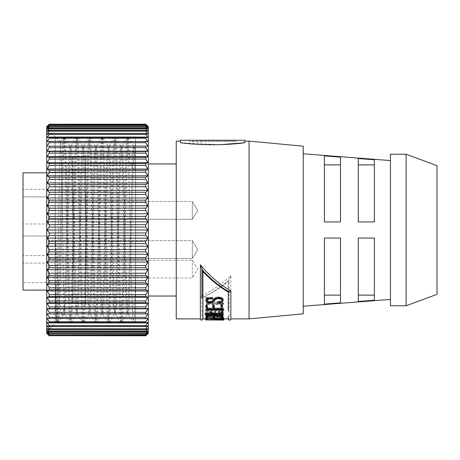 <?xml version="1.0" encoding="UTF-8"?>
<svg xmlns="http://www.w3.org/2000/svg" width="460" height="460" viewBox="0 0 460 460"><rect width="100%" height="100%" fill="white"/><g stroke="black" fill="none" stroke-linecap="round" stroke-linejoin="round"><path stroke-width="0.34" stroke-dasharray="2.3 1.72" d="M55.183 232.202L58.736 293.089L60.559 310.834L62.433 315.87L64.498 305.814L64.498 313.501C63.842 311.426 63.21 272.573 62.577 230L61.559 168.412L60.553 142.255L55.183 136.885L55.171 323.127L55.171 136.873L135.602 136.873L135.602 323.127L135.602 136.873L135.602 275.017L134.245 316.026L133.452 323.115L132.618 315.336L131.865 295.843L128.691 164.157L127.897 143.974L127.104 136.885L126.27 144.664L125.517 164.157L122.337 295.843L121.543 316.026L120.75 323.115L119.916 315.336L119.163 295.843L115.989 164.157L115.195 143.974L114.402 136.885L113.568 144.664L112.815 164.157L109.641 295.843L108.847 316.026L108.054 323.115L107.22 315.336L106.467 295.843L103.293 164.157L102.499 143.974L101.706 136.885L100.872 144.664L100.113 164.157L96.939 295.843L96.146 316.026L95.352 323.115L94.518 315.336L93.765 295.843L90.591 164.157L89.798 143.974L89.004 136.885L88.17 144.664L87.417 164.157L84.243 295.843L83.45 316.026L82.656 323.115L81.823 315.336L81.069 295.843L77.889 164.157L77.096 143.974L76.302 136.885L75.469 144.664L74.715 164.157L71.541 295.843L70.748 316.026L69.954 323.115L69.121 315.336L68.367 295.843L65.193 164.157L64.4 143.974L63.606 136.885L62.773 144.664L62.019 164.157L58.046 316.026L57.253 323.115L56.425 315.336L55.183 278.099L55.183 323.115L55.183 230L56.724 295.843L57.517 316.026L58.386 323.052L59.144 315.336L59.904 295.843L63.077 164.157L63.871 143.974L64.664 136.885L65.498 144.664L66.251 164.157L69.425 295.843L70.219 316.026L71.012 323.115L71.846 315.336L72.599 295.843L75.773 164.157L76.567 143.974L77.36 136.885L78.194 144.664L78.948 164.157L82.127 295.843L82.921 316.026L83.714 323.115L84.548 315.336L85.301 295.843L88.475 164.157L89.269 143.974L90.062 136.885L90.896 144.664L91.649 164.157L94.823 295.843L95.617 316.026L96.41 323.115L97.244 315.336L97.997 295.843L101.171 164.157L101.97 143.974L102.764 136.885L103.592 144.664L104.351 164.157L108.318 316.026L109.112 323.115L109.946 315.336L113.873 164.157L114.666 143.974L115.46 136.885L116.294 144.664L117.047 164.157L120.221 295.843L121.014 316.026L121.883 323.052L122.642 315.336L123.401 295.843L127.368 143.974L128.231 136.948L128.995 144.664L129.749 164.157L135.602 164.157L135.602 136.879L128.162 136.885M60.553 142.255L59.512 168.745L57.005 314.433L56.459 321.776L55.815 309.615L55.183 278.099M85.652 304.928L85.652 155.072L85.652 304.928L135.602 304.928L135.602 155.072L135.602 304.928M85.652 155.072L135.602 155.072M56.505 321.793L55.183 323.115L135.602 323.127M46.707 230L46.707 331.597L46.707 230M72.95 303.657L72.95 156.342L72.95 303.657L85.652 303.657L85.652 156.342L85.652 303.657M72.95 156.342L85.652 156.342M48.398 223.991L23 223.991L23 196.897L23 223.991L23 196.897L23 223.991L48.398 223.991L48.398 196.897L23 196.897L48.398 196.897L48.398 223.991M48.398 263.103L23 263.103L23 236.009L23 263.103L23 236.009L23 263.103L48.398 263.103L48.398 236.009L23 236.009L48.398 236.009L48.398 263.103M48.398 282.658L48.398 255.57L48.398 282.658L23 282.658L23 255.57L23 282.658M48.398 255.57L23 255.57M192.326 219.334L48.398 219.334L48.398 201.555L48.398 219.334L48.398 201.555L48.398 219.334L192.326 219.334L192.326 201.555L48.398 201.555L192.326 201.555L192.326 219.334L192.326 201.555L192.326 219.334L197.668 210.444L192.326 201.555L197.668 210.444L192.326 219.334M192.326 258.445L48.398 258.445L48.398 240.666L48.398 258.445L48.398 240.666L48.398 258.445L192.326 258.445L192.326 240.666L48.398 240.666L192.326 240.666L192.326 258.445L192.326 240.666L192.326 258.445L197.668 249.556L192.326 240.666L197.668 249.556L192.326 258.445M48.398 260.222L192.326 260.222L197.668 269.111L192.326 278.001L192.326 260.222L192.326 278.001L48.398 278.001L48.398 260.222L48.398 278.001M148.298 126.713L148.298 333.287M145.762 335.231L49.243 335.231L47.127 333.391L49.243 335.788L145.762 335.788L147.879 333.391L145.762 335.231L147.879 332.436L145.762 334.023L147.879 330.843L145.762 332.172L145.762 331.522L147.879 328.635L145.762 329.693L145.762 328.865L147.879 325.818L145.762 326.6L145.762 325.599L147.879 322.408L145.762 322.914L145.762 321.747L147.879 318.429L145.762 318.648L145.762 317.325L147.879 313.904L145.762 313.841L145.762 312.363L147.879 308.861L145.762 308.516L145.762 306.9L147.879 303.335L145.762 302.709L145.762 300.955L147.879 297.355L145.762 296.447L145.762 294.578L147.879 290.961L145.762 289.783L145.762 287.799L147.879 284.188L145.762 282.745L145.762 280.669L147.879 277.087L145.762 275.385L145.762 273.223L147.879 269.686L145.762 267.743L145.762 265.506L147.879 262.05L145.762 259.871L145.762 257.577L147.879 254.213L145.762 251.815L145.762 249.475L147.879 246.226L145.762 243.622L145.762 241.253L147.879 238.136L145.762 235.347L145.762 232.961L147.879 230L47.127 230L49.243 232.961L145.762 232.961M148.298 296.039L148.298 163.961L148.298 296.039M176.237 296.039L176.237 163.961L176.237 296.039M230.845 318.895L230.845 275.816C221.455 284.222 211.295 291.099 200.37 296.441L200.37 318.895M176.237 141.105L176.237 318.895M249.05 141.105L249.05 318.895M303.232 146.182L303.232 313.818M228.551 292.203L228.309 291.772C219.052 286.373 210.582 279.645 202.906 271.601L202.906 271.716M200.37 296.648L201.917 297.884L202.906 297.275L202.906 318.895M202.906 305.043L202.906 297.275C211.876 292.911 220.346 287.523 228.309 281.112L228.419 281.198C226.343 283.228 220.231 287.644 214.038 291.404L202.578 297.81M228.309 305.561L228.309 281.112L230.845 275.816L230.845 277.357M324.398 304.117L340.486 302.858L340.486 238.044L324.398 238.044L324.398 304.117L324.398 238.044L340.486 238.044L340.486 295.119L340.486 238.044L324.398 238.044L324.398 304.117M358.265 301.472L374.348 300.213L374.348 238.044L358.265 238.044L358.265 301.472L358.265 238.044L374.348 238.044L374.348 295.119L374.348 238.044L358.265 238.044L358.265 301.472M390.436 305.773L390.436 154.227M406.099 154.227L406.099 305.773M135.602 164.151L135.602 144.21L134.429 146.268L133.67 153.272L129.749 289.26L128.955 307.424L128.081 313.731L127.322 306.728L126.575 289.26L123.401 170.74L122.601 152.576L121.733 146.268L120.974 153.272L120.221 170.74L117.047 289.26L116.253 307.424L115.46 313.806L114.62 306.728L113.873 289.26L110.699 170.74L109.905 152.576L109.031 146.268L108.272 153.272L107.525 170.74L104.351 289.26L103.557 307.424L102.764 313.806L101.924 306.728L101.171 289.26L97.997 170.74L97.204 152.576L96.335 146.268L95.576 153.272L94.823 170.74L91.649 289.26L90.856 307.424L90.062 313.806L89.223 306.728L88.475 289.26L85.301 170.74L84.508 152.576L83.634 146.268L82.875 153.272L82.127 170.74L78.948 289.26L78.154 307.424L77.36 313.806L76.527 306.728L75.773 289.26L72.599 170.74L71.806 152.576L70.932 146.268L70.173 153.272L69.425 170.74L66.251 289.26L65.458 307.424L64.498 313.501M64.498 305.814L68.367 170.74L69.161 152.576L69.954 146.194L70.794 153.272L71.541 170.74L74.715 289.26L75.509 307.424L76.302 313.806L77.142 306.728L77.889 289.26L81.069 170.74L81.863 152.576L82.656 146.194L83.49 153.272L84.243 170.74L87.417 289.26L88.211 307.424L89.004 313.806L89.844 306.728L90.591 289.26L93.765 170.74L94.559 152.576L95.352 146.194L96.192 153.272L96.939 170.74L100.113 289.26L100.907 307.424L101.706 313.806L102.54 306.728L103.293 289.26L106.467 170.74L107.26 152.576L108.054 146.194L108.888 153.272L109.641 170.74L112.815 289.26L113.608 307.424L114.402 313.806L115.241 306.728L115.989 289.26L119.163 170.74L119.956 152.576L120.75 146.194L121.59 153.272L122.337 170.74L125.517 289.26L126.31 307.424L127.104 313.806L127.937 306.728L128.691 289.26L132.658 152.576L133.452 146.194L134.51 146.194L135.044 149.143L135.602 157.975L135.602 275.017M135.602 170.74L135.039 170.74L129.749 164.157M133.452 146.194L134.291 153.272L135.039 170.74M46.707 126.713L46.707 333.287M23 290.111L23 172.851L72.95 172.851L72.95 290.111L72.95 169.889L72.95 172.851L85.652 172.851L46.707 172.851M49.243 124.309L47.127 126.609L49.243 124.769L145.762 124.769L147.879 126.609L145.762 124.309L49.243 124.212M49.243 125.051L47.127 127.564L49.243 125.977L145.762 125.977L147.879 127.564L145.762 125.051L49.243 124.769M49.243 126.442L47.127 129.156L49.243 127.828L145.762 127.828L147.879 129.156L145.762 126.442L49.243 126.442L49.243 125.977M49.243 128.478L47.127 131.364L49.243 130.306L145.762 130.306L147.879 131.364L145.762 128.478L49.243 128.478L49.243 127.828M49.243 131.135L47.127 134.182L49.243 133.4L145.762 133.4L147.879 134.182L145.762 131.135L49.243 131.135L49.243 130.306M49.243 134.4L47.127 137.592L49.243 137.086L145.762 137.086L147.879 137.592L145.762 134.4L49.243 134.4L49.243 133.4M49.243 138.253L47.127 141.571L147.879 141.571L145.762 138.253L49.243 138.253L49.243 137.086M49.243 142.675L47.127 146.096L147.879 146.096L145.762 142.675L49.243 142.675L49.243 141.352M49.243 147.637L47.127 151.139L49.243 151.484L145.762 151.484L147.879 151.139L145.762 147.637L49.243 147.637L49.243 146.159M49.243 153.099L47.127 156.664L49.243 157.291L145.762 157.291L147.879 156.664L145.762 153.099L49.243 153.099L49.243 151.484M49.243 159.045L47.127 162.644L49.243 163.553L145.762 163.553L147.879 162.644L145.762 159.045L49.243 159.045L49.243 157.291M49.243 165.422L47.127 169.038L49.243 170.217L145.762 170.217L147.879 169.038L145.762 165.422L49.243 165.422L49.243 163.553M49.243 172.201L47.127 175.812L49.243 177.255L145.762 177.255L147.879 175.812L145.762 172.201L49.243 172.201L49.243 170.217M49.243 179.331L47.127 182.913L49.243 184.615L145.762 184.615L147.879 182.913L145.762 179.331L49.243 179.331L49.243 177.255M49.243 186.777L47.127 190.314L49.243 192.257L145.762 192.257L147.879 190.314L145.762 186.777L49.243 186.777L49.243 184.615M49.243 194.494L47.127 197.949L49.243 200.129L145.762 200.129L147.879 197.949L145.762 194.494L49.243 194.494L49.243 192.257M49.243 202.423L47.127 205.787L49.243 208.184L145.762 208.184L147.879 205.787L145.762 202.423L49.243 202.423L49.243 200.129M49.243 210.525L47.127 213.773L49.243 216.378L145.762 216.378L147.879 213.773L145.762 210.525L49.243 210.525L49.243 208.184M49.243 218.747L47.127 221.864L49.243 224.652L145.762 224.652L147.879 221.864L145.762 218.747L49.243 218.747L49.243 216.378M147.879 230L145.762 227.039L49.243 227.039L49.243 224.652M49.243 227.039L47.127 230M145.762 235.347L49.243 235.347L49.243 232.961M49.243 235.347L47.127 238.136L49.243 241.253L145.762 241.253M145.762 243.622L49.243 243.622L49.243 241.253M49.243 243.622L47.127 246.226L49.243 249.475L145.762 249.475M145.762 251.815L49.243 251.815L49.243 249.475M49.243 251.815L47.127 254.213L49.243 257.577L145.762 257.577M145.762 259.871L49.243 259.871L49.243 257.577M49.243 259.871L47.127 262.05L49.243 265.506L145.762 265.506M145.762 267.743L49.243 267.743L49.243 265.506M49.243 267.743L47.127 269.686L49.243 273.223L145.762 273.223M145.762 275.385L49.243 275.385L49.243 273.223M49.243 275.385L47.127 277.087L49.243 280.669L145.762 280.669M145.762 282.745L49.243 282.745L49.243 280.669M49.243 282.745L47.127 284.188L49.243 287.799L145.762 287.799M145.762 289.783L49.243 289.783L49.243 287.799M49.243 289.783L47.127 290.961L49.243 294.578L145.762 294.578M145.762 296.447L49.243 296.447L49.243 294.578M49.243 296.447L47.127 297.355L49.243 300.955L145.762 300.955M145.762 302.709L49.243 302.709L49.243 300.955M49.243 302.709L47.127 303.335L49.243 306.9L145.762 306.9M145.762 308.516L49.243 308.516L49.243 306.9M49.243 308.516L47.127 308.861L49.243 312.363L145.762 312.363M145.762 313.841L49.243 313.841L49.243 312.363M49.243 313.841L47.127 313.904L49.243 317.325L145.762 317.325M145.762 318.648L49.243 318.648L49.243 317.325M49.243 318.648L47.127 318.429L49.243 321.747L145.762 321.747M145.762 322.914L49.243 322.914L49.243 321.747M49.243 322.914L47.127 322.408L49.243 325.599L145.762 325.599M145.762 326.6L49.243 326.6L49.243 325.599M49.243 326.6L47.127 325.818L49.243 328.865L145.762 328.865M145.762 329.693L49.243 329.693L49.243 328.865M49.243 329.693L47.127 328.635L49.243 331.522L145.762 331.522M145.762 332.172L49.243 332.172L49.243 331.522M49.243 332.172L47.127 330.843L49.243 333.558L145.762 333.558M145.762 334.023L49.243 334.023L49.243 333.558M49.243 334.023L47.127 332.436L49.243 334.949L145.762 334.949M85.652 172.851L85.652 189.365L85.652 172.851M47.127 333.713L147.879 333.713M23 189.365L23 172.851L23 189.365L85.652 189.365L23 189.365M49.243 335.691L145.762 335.691M147.879 333.391L47.127 333.391L147.879 333.391M147.879 332.436L47.127 332.436L147.879 332.436M147.879 330.843L47.127 330.843L147.879 330.843M147.879 328.635L47.127 328.635L147.879 328.635M147.879 325.818L47.127 325.818L147.879 325.818M147.879 322.408L47.127 322.408L147.879 322.408M147.879 318.429L47.127 318.429L147.879 318.429M147.879 313.904L47.127 313.904M147.879 308.861L47.127 308.861M147.879 303.335L47.127 303.335M147.879 297.355L47.127 297.355M147.879 290.961L47.127 290.961M147.879 284.188L47.127 284.188M147.879 277.087L47.127 277.087M147.879 269.686L47.127 269.686M147.879 262.05L47.127 262.05M147.879 254.213L47.127 254.213M147.879 246.226L47.127 246.226M147.879 238.136L47.127 238.136M145.762 227.039L145.762 224.652M147.879 221.864L47.127 221.864M145.762 218.747L145.762 216.378M147.879 213.773L47.127 213.773M145.762 210.525L145.762 208.184M147.879 205.787L47.127 205.787M145.762 202.423L145.762 200.129M147.879 197.949L47.127 197.949M145.762 194.494L145.762 192.257M147.879 190.314L47.127 190.314M145.762 186.777L145.762 184.615M147.879 182.913L47.127 182.913M145.762 179.331L145.762 177.255M147.879 175.812L47.127 175.812M145.762 172.201L145.762 170.217M147.879 169.038L47.127 169.038M145.762 165.422L145.762 163.553M147.879 162.644L47.127 162.644M145.762 159.045L145.762 157.291M147.879 156.664L47.127 156.664M145.762 153.099L145.762 151.484M147.879 151.139L47.127 151.139M145.762 147.637L145.762 146.159M147.879 146.096L47.127 146.096M145.762 142.675L145.762 141.352M147.879 141.571L47.127 141.571L147.879 141.571M145.762 138.253L145.762 137.086M147.879 137.592L47.127 137.592L147.879 137.592M145.762 134.4L145.762 133.4M147.879 134.182L47.127 134.182L147.879 134.182M145.762 131.135L145.762 130.306M147.879 131.364L47.127 131.364L147.879 131.364M145.762 128.478L145.762 127.828M147.879 129.156L47.127 129.156L147.879 129.156M145.762 126.442L145.762 125.977M147.879 127.564L47.127 127.564L147.879 127.564M147.879 126.609L47.127 126.609L147.879 126.609M147.879 126.287L47.127 126.287M244.818 142.732L244.818 140.26L180.475 140.26L180.475 142.732L180.475 141.105L180.475 142.732L219.863 144.693M199.996 140.26L236.348 140.26L188.939 140.26L199.996 140.26L199.996 141.266L236.348 141.266L236.348 140.26L236.348 141.266L199.996 141.266L199.996 142.105L199.996 140.26L199.996 142.105L188.939 141.105L199.996 142.105L199.996 140.26M303.232 230L303.232 153.801L303.232 230M188.939 140.26L188.939 141.105L236.348 141.105M358.265 164.881L358.265 221.956L374.348 221.956L374.348 159.787L358.265 158.527L358.265 221.956L358.265 164.881L374.348 164.881L374.348 159.787L374.348 221.956L358.265 221.956L374.348 221.956L374.348 164.881M324.398 164.881L324.398 221.956L340.486 221.956L340.486 157.142L324.398 155.882L324.398 221.956L324.398 164.881L340.486 164.881L340.486 157.142L340.486 221.956L324.398 221.956L340.486 221.956L340.486 164.881M206.994 306.308L207.69 303.416L213.664 303.416L212.618 306.096L213.423 306.567L213.848 306.486L214.601 303.416L223.56 303.284L221.806 302.76L206.534 302.668L206.672 304.503L206.672 303.376L205.735 306.176L206.511 306.647L206.994 306.308L206.942 307.659L206.942 306.567M208.759 309.16L205.597 308.971L206.942 309.718L223.094 309.505L223.98 309.402L222.37 309.068L208.759 309.16L208.759 310.293L218.592 310.293L222.37 310.201L222.37 309.068M208.92 313.887L205.764 313.749L206.942 314.289L223.387 314.168L209.03 311.857L221.214 311.857L223.014 311.592L221.806 311.391L205.706 311.518L220.121 313.887L208.92 313.887L208.92 315.083L220.121 315.083L220.121 313.887M223.566 311.759L223.014 311.592L223.014 312.76L223.566 312.926L223.566 311.759M207.046 317.245L207.77 316.02L213.664 316.02L212.669 317.164L213.452 317.342L213.906 317.314L214.601 316.02L221.858 316.02L220.898 317.325L221.726 317.486L222.157 317.452L222.956 315.985L206.592 315.646L206.643 316.405L205.764 317.199L207.046 317.245L206.994 318.59L206.994 317.342M222.956 315.985L222.588 315.704L222.588 316.928L222.956 317.216L222.956 315.985M206.58 315.612L206.58 316.836M206.672 315.807L206.724 317.314L206.672 315.807M205.867 319.878L205.867 318.694L213.314 318.849L206.747 318.699L206.753 319.976L206.753 318.711L215.832 318.366L222.318 318.694L216.608 318.878L223.209 318.699L223.203 319.987L223.203 318.722C222.853 318.32 215.688 318.193 211.68 318.28L205.867 318.694L205.867 319.947L211.68 319.539C215.705 319.453 222.893 319.585 223.203 319.987M223.629 318.136L216.05 318.389L216.93 318.745L223.065 318.843L205.545 318.567M223.6 319.395L223.6 318.826L223.065 318.843L223.065 320.114M206.638 318.418L206.638 317.17L206.517 318.544L207.08 318.533M213.072 318.372L223.387 318.09M223.255 317.084L207.713 317.124C206.741 317.377 206.344 317.308 206.534 316.911L205.948 316.181M206.638 317.17L206.534 318.153M223.037 313.553L205.171 313.709M221.726 313.392L221.996 314.508M221.996 314.375L221.191 311.621M213.417 308.292L213.371 306.981L212.669 305.739M221.593 308.292L220.898 305.296M222.956 308.349L222.588 308.855L206.592 308.959L206.643 307.522L205.764 305.653M206.672 308.712L206.724 309.241M222.099 300.708L222.099 299.713C221.783 298.367 220.484 297.729 218.218 297.787C216.407 297.85 215.245 298.431 214.734 299.535L214.308 300.38C213.647 301.565 212.267 302.122 210.157 302.065C207.696 302.076 206.27 301.375 205.867 299.949L207.661 298.057L206.028 297.85M212.779 297.89L209.938 298.04C208.173 298.195 207.144 298.81 206.856 299.891L206.856 300.892M223.123 299.673C222.801 301.197 221.323 301.996 218.701 302.065L217.281 301.881M340.486 302.858L340.486 295.119L340.486 302.858M374.348 300.213L374.348 295.119L374.348 300.213M374.348 295.119L358.265 295.119M340.486 295.119L324.398 295.119M207.69 303.416L207.287 305.221M207.287 306.297L206.994 307.395M206.942 307.659L206.511 307.746L206.511 306.647M206.511 307.746L205.735 307.263L205.735 306.176M205.735 307.263L205.867 306.026M205.867 307.113L206.402 304.894M206.402 305.963L206.592 304.198M206.592 305.256L206.592 302.945M206.592 303.985L206.534 302.668M206.534 303.703L207.822 303.968L207.822 302.921M207.822 303.968L218.27 303.968L218.27 302.921M218.27 303.968L219.932 303.985L219.932 302.945M219.932 303.985L221.806 303.796L221.806 302.76M221.806 303.796L222.209 303.87L222.209 302.829M222.209 303.87L222.588 303.985L222.588 302.945M222.588 303.985L223.094 304.129L223.094 303.088M223.094 304.129L223.548 304.319L223.548 303.272L223.56 304.342L222.904 304.445L222.904 303.393M222.904 304.445L222.025 304.462L222.025 303.416M222.025 304.462L214.601 304.462L214.601 303.416M214.601 304.462L213.848 307.579L213.848 306.486M213.848 307.579L213.423 307.659L213.423 306.567M213.423 307.659L212.618 307.182L212.618 306.096M212.618 307.182L213.314 305.877L213.314 304.808M213.314 305.877L213.664 303.416M213.664 304.462L207.69 304.462M205.597 308.971L205.597 310.097L206.057 310.155L206.057 309.028M206.057 310.155L208.759 310.293M222.37 310.201L223.336 310.362L223.336 309.229M223.336 310.362L223.681 310.437L223.681 309.304M223.681 310.437L223.98 310.54L223.98 309.402L223.98 310.546L223.094 310.644L223.094 309.505M223.094 310.644L220.869 310.684L220.869 309.546M220.869 310.684L206.942 310.856L206.942 309.718M206.942 310.856L205.355 310.212L205.355 309.085M205.764 313.749L205.764 314.945L206.137 314.991L206.137 313.789M206.137 314.991L208.92 315.083M220.121 315.083L205.706 312.875L205.706 311.707M205.706 311.518L205.706 312.875M205.706 312.679L218.672 312.679L218.672 311.518M218.672 312.679L221.806 312.553L221.806 311.391M221.806 312.553L223.014 312.76C223.416 312.99 222.818 313.082 221.214 313.024L209.03 313.024L209.03 311.857M209.03 313.024L223.387 315.215L223.387 314.013M223.387 315.215L223.387 314.168M223.387 315.37L208.892 315.37L208.892 314.168M208.892 315.37L206.942 315.497L206.942 314.289M206.942 315.497L205.522 315.042L205.522 313.846M207.77 316.02L207.77 317.245L207.207 318.188L207.207 316.946M207.207 318.188L207.046 318.492M206.994 318.59L206.563 318.619L206.563 317.371M206.563 318.619L205.764 318.441L205.764 317.199M205.764 318.441L206.454 317.929L206.454 316.693M206.454 317.929L206.643 316.405M206.643 317.641L206.724 316.106L206.724 317.337L206.592 316.865L207.77 317.003L207.77 315.778M207.77 317.003L220.035 317.015L220.035 315.79M220.035 317.015L220.708 317.003L220.708 315.778M220.708 317.003L221.214 317.003L221.214 315.778M221.214 317.003L222.588 316.928L222.956 317.216L222.743 317.578L222.743 316.348M222.743 317.578L222.18 318.613L222.18 317.365M222.18 318.613L222.157 317.452M222.157 318.705L221.726 318.74L221.726 317.486M221.726 318.74L220.898 318.573L220.898 317.325M220.898 318.573L221.3 318.337L221.3 317.095M221.3 318.337L221.858 316.02M221.858 317.245L214.601 317.245L214.601 316.02M214.601 317.245L213.906 318.561L213.906 317.314M213.906 318.561L213.452 318.59L213.452 317.342M213.452 318.59L212.669 318.412L212.669 317.164M212.669 318.412L212.808 317.107M212.808 318.354L213.664 317.245L213.664 316.02M213.664 317.245L207.77 317.245M207.742 318.843L207.742 320.114L207.316 320.103L207.316 318.832M207.316 320.103L205.867 319.959M216.608 320.056L216.608 318.878M216.585 320.056L216.585 318.866M216.585 320.137L218 320.131L218 318.86M218 320.131L222.318 319.959L222.318 318.694L222.318 319.97L215.832 319.625L215.832 318.366M215.832 319.625L206.753 319.976L213.314 320.12L213.314 318.849M213.314 320.01L213.314 318.866M206.16 319.884L206.16 318.866M206.16 318.849L206.16 320.137L207.742 320.114M222.559 319.424L222.559 318.165M216.05 318.389L216.05 319.648M222.933 318.435L222.933 318.084M221.726 318.372L221.726 318.067M205.545 318.608L205.545 319.872M218.322 320.079L218.322 318.809M220.679 320.108L220.679 318.843M220.921 320.114L220.921 318.849M221.944 320.12L221.944 318.849M222.956 319.412L222.956 318.82M220.921 319.487L220.921 318.797M216.93 319.619L216.93 318.745M207.713 317.124L207.713 318.372M206.189 317.797L206.189 316.56M205.654 314.956L205.654 313.76M205.384 313.783L205.384 314.979M220.305 314.87L220.305 313.674M221.887 314.893L221.887 313.697M206.454 307.999L206.454 306.9M206.643 308.625L206.643 307.522M207.77 309.85L207.77 308.723M220.035 309.833L220.035 308.712M220.708 309.85L220.708 308.723M221.214 309.85L221.214 308.723M221.3 307.01L221.3 305.923M221.858 309.407L221.858 308.292M212.808 306.969L212.808 305.888M213.664 309.407L213.664 308.292M207.155 298.966L207.155 298.304M207.661 298.057L207.661 299.029M214.308 301.386L214.308 300.38M214.734 300.529L214.734 299.535M218.218 298.759L218.218 297.787M217.281 302.139L217.281 303.169M218.701 303.094L218.701 302.065M209.938 299.011L209.938 298.04M437 165.657L437 294.342M214.952 318.481L208.121 318.59L214.952 318.481L214.952 319.677M215.642 318.395L215.642 319.654M208.121 318.59L208.121 319.855M215.993 318.734L215.993 320.005M207.126 317.256L207.126 316.526L207.558 317.124M207.558 316.957L213.607 316.957L213.607 318.199M213.607 316.957L213.371 316.399L213.371 317.63M213.371 316.399C213.06 315.876 211.726 315.658 209.375 315.744L209.375 316.969M209.375 315.744C207.397 315.801 206.643 316.06 207.126 316.526L206.965 316.233M220.357 316.957L221.887 316.957L221.887 317.86M214.521 317.296L214.521 316.957L215.55 316.957M217.626 316.785L217.626 315.566C220.972 315.675 222.393 316.141 221.887 316.957L221.921 317.998M217.626 315.566C215.142 315.663 214.055 316.014 214.36 316.606L214.36 317.434M214.308 317.59L214.308 316.359L214.521 316.957M201.917 320.108L201.917 297.884C211.698 293.083 220.742 287.201 229.051 280.226L229.051 320.051M206.321 306.314L206.321 305.239M212.779 307.027L212.779 305.94M218.592 310.293L218.592 309.16M209.133 310.684L209.133 309.546M221.214 313.024L221.214 311.857M205.919 318.383L205.919 317.141M221.03 318.516L221.03 317.273M213.371 317.894L213.371 316.658M211.68 319.539L211.68 318.28M208.248 314.87L208.248 313.674M205.919 306.889L205.919 305.802M222.588 309.983L222.588 308.855M221.03 306.532L221.03 305.452M213.371 308.079L213.371 306.981M210.157 303.094L210.157 302.065M215.406 319.821L215.406 318.556M63.606 136.885L55.183 136.885L46.707 128.403M228.309 281.146L228.309 291.445M133.452 323.115L121.808 323.115M127.104 136.885L115.46 136.885M120.75 323.115L109.112 323.115M114.402 136.885L102.764 136.885M108.054 323.115L96.41 323.115M101.706 136.885L90.062 136.885M95.352 323.115L83.714 323.115M89.004 136.885L77.36 136.885M82.656 323.115L71.012 323.115M76.302 136.885L64.664 136.885M69.954 323.115L58.311 323.115M57.253 323.115L55.183 323.115L46.707 331.597M70.035 146.268L64.733 136.948M76.383 313.731L71.081 323.052M82.731 146.268L77.435 136.948M89.085 313.731L83.783 323.052M95.433 146.268L90.131 136.948M101.781 313.731L96.485 323.052M108.134 146.268L102.833 136.948M114.482 313.731L109.181 323.052M120.83 146.268L115.529 136.948M127.178 313.731L121.883 323.052M133.532 146.268L128.231 136.948M58.386 323.052L62.612 315.623M64.664 313.806L62.433 315.87M133.383 323.052L128.081 313.731M127.029 136.948L121.733 146.268M120.681 323.052L115.379 313.731M114.333 136.948L109.031 146.268M107.979 323.052L102.683 313.731M101.631 136.948L96.335 146.268M95.283 323.052L89.982 313.731M88.935 136.948L83.634 146.268M82.581 323.052L77.286 313.731M76.234 136.948L70.932 146.268M69.885 323.052L64.584 313.731M63.532 136.948L60.507 142.272M57.184 323.052L56.459 321.776M69.954 146.194L71.012 146.194M76.302 313.806L77.36 313.806M82.656 146.194L83.714 146.194M89.004 313.806L90.062 313.806M95.352 146.194L96.41 146.194M101.706 313.806L102.764 313.806M108.054 146.194L109.112 146.194M114.402 313.806L115.46 313.806M120.75 146.194L121.808 146.194M127.104 313.806L128.162 313.806M85.652 169.889L72.95 169.889M46.707 290.111L72.95 290.111M230.845 298.971L230.845 291.111M205.545 318.895L223.859 318.895M206.741 316.02L206.741 317.25M206.586 315.612L206.586 316.836M223.123 315.801L223.123 317.026M206.741 308.286L206.741 309.402M222.099 299.73L222.099 300.725M206.965 316.238L206.965 317.469"/><path stroke-width="0.69" d="M47.127 333.713L49.243 335.788L46.707 333.287L46.707 126.713L49.243 124.212L145.762 124.309L147.591 126.287M49.243 335.691L145.762 335.788L147.879 333.713L145.762 335.788L49.243 335.691L47.127 333.391L49.243 335.231L145.762 335.231L147.879 333.391L145.762 335.691M145.774 232.944L49.243 232.961L47.127 230L147.879 230L145.762 232.961L145.762 235.347L147.879 238.136L145.762 241.253L145.762 243.622L147.879 246.226L145.762 249.475L145.762 251.815L147.879 254.213L145.762 257.577L145.762 259.871L147.879 262.05L145.762 265.506L145.762 267.743L147.879 269.686L145.762 273.223L145.762 275.385L147.879 277.087L145.762 280.669L145.762 282.745L147.879 284.188L145.762 287.799L145.762 289.783L147.879 290.961L145.762 294.578L145.762 296.447L147.879 297.355L145.762 300.955L145.762 302.709L147.879 303.335L145.762 306.9L145.762 308.516L147.879 308.861L145.762 312.363L145.762 313.841L147.879 313.904L145.762 317.325L145.762 318.648L147.879 318.429L145.762 321.747L145.762 322.914L147.879 322.408L145.762 325.599L145.762 326.6L147.879 325.818L145.762 328.865L145.762 329.693L147.879 328.635L145.762 331.522L145.762 332.172L147.879 330.843L145.762 334.023L147.879 332.436L145.762 334.949L49.243 335.231M49.243 334.949L47.127 332.436L49.243 334.023L145.762 334.023M145.762 333.558L49.243 333.558L49.243 334.023M49.243 333.558L47.127 330.843L49.243 332.172L145.762 332.172M145.762 331.522L49.243 331.522L49.243 332.172M49.243 331.522L47.127 328.635L49.243 329.693L145.762 329.693M145.762 328.865L49.243 328.865L49.243 329.693M49.243 328.865L47.127 325.818L49.243 326.6L145.762 326.6M145.762 325.599L49.243 325.599L49.243 326.6M49.243 325.599L47.127 322.408L49.243 322.914L145.762 322.914M145.762 321.747L49.243 321.747L49.243 322.914M49.243 321.747L47.127 318.429L145.762 318.648M145.762 317.325L49.243 317.325L49.243 318.648M49.243 317.325L47.127 313.904L145.762 313.841M145.762 312.363L49.243 312.363L49.243 313.841M49.243 312.363L47.127 308.861L49.243 308.516L145.762 308.516M145.762 306.9L49.243 306.9L49.243 308.516M49.243 306.9L47.127 303.335L49.243 302.709L145.762 302.709M145.762 300.955L49.243 300.955L49.243 302.709M49.243 300.955L47.127 297.355L49.243 296.447L145.762 296.447M145.762 294.578L49.243 294.578L49.243 296.447M49.243 294.578L47.127 290.961L49.243 289.783L145.762 289.783M145.762 287.799L49.243 287.799L49.243 289.783M49.243 287.799L47.127 284.188L49.243 282.745L145.762 282.745M145.762 280.669L49.243 280.669L49.243 282.745M49.243 280.669L47.127 277.087L49.243 275.385L145.762 275.385M145.762 273.223L49.243 273.223L49.243 275.385M49.243 273.223L47.127 269.686L49.243 267.743L145.762 267.743M145.762 265.506L49.243 265.506L49.243 267.743M49.243 265.506L47.127 262.05L49.243 259.871L145.762 259.871M145.762 257.577L49.243 257.577L49.243 259.871M49.243 257.577L47.127 254.213L49.243 251.815L145.762 251.815M145.762 249.475L49.243 249.475L49.243 251.815M49.243 249.475L47.127 246.226L49.243 243.622L145.762 243.622M145.762 241.253L49.243 241.253L49.243 243.622M49.243 241.253L47.127 238.136L49.243 235.347L145.762 235.347M49.243 232.961L49.243 235.347M47.127 230L49.243 227.039L145.762 227.039L147.879 230M49.243 224.652L47.127 221.864L147.879 221.864L145.762 224.652L49.243 224.652L49.243 227.039M47.127 221.864L49.243 218.747L145.762 218.747L147.879 221.864M49.243 216.378L47.127 213.773L147.879 213.773L145.762 216.378L49.243 216.378L49.243 218.747M47.127 213.773L49.243 210.525L145.762 210.525L147.879 213.773M49.243 208.184L47.127 205.787L147.879 205.787L145.762 208.184L49.243 208.184L49.243 210.525M47.127 205.787L49.243 202.423L145.762 202.423L147.879 205.787M49.243 200.129L47.127 197.949L147.879 197.949L145.762 200.129L49.243 200.129L49.243 202.423M47.127 197.949L49.243 194.494L145.762 194.494L147.879 197.949M49.243 192.257L47.127 190.314L147.879 190.314L145.762 192.257L49.243 192.257L49.243 194.494M47.127 190.314L49.243 186.777L145.762 186.777L147.879 190.314M49.243 184.615L47.127 182.913L147.879 182.913L145.762 184.615L49.243 184.615L49.243 186.777M47.127 182.913L49.243 179.331L145.762 179.331L147.879 182.913M49.243 177.255L47.127 175.812L147.879 175.812L145.762 177.255L49.243 177.255L49.243 179.331M47.127 175.812L49.243 172.201L145.762 172.201L147.879 175.812M49.243 170.217L47.127 169.038L147.879 169.038L145.762 170.217L49.243 170.217L49.243 172.201M47.127 169.038L49.243 165.422L145.762 165.422L147.879 169.038M49.243 163.553L47.127 162.644L147.879 162.644L145.762 163.553L49.243 163.553L49.243 165.422M47.127 162.644L49.243 159.045L145.762 159.045L147.879 162.644M49.243 157.291L47.127 156.664L147.879 156.664L145.762 157.291L49.243 157.291L49.243 159.045M47.127 156.664L49.243 153.099L145.762 153.099L147.879 156.664M49.243 151.484L47.127 151.139L147.879 151.139L145.762 151.484L49.243 151.484L49.243 153.099M47.127 151.139L49.243 147.637L145.762 147.637L147.879 151.139M49.243 146.159L147.879 146.096L49.243 146.159L49.243 147.637M47.127 146.096L49.243 142.675L145.762 142.675L147.879 146.096M49.243 141.352L47.127 141.571L49.243 138.253L145.762 138.253L147.879 141.571L49.243 141.352L49.243 142.675M49.243 137.086L47.127 137.592L49.243 134.4L145.762 134.4L147.879 137.592L145.762 137.086L49.243 137.086L49.243 138.253M49.243 133.4L47.127 134.182L49.243 131.135L145.762 131.135L147.879 134.182L145.762 133.4L49.243 133.4L49.243 134.4M49.243 130.306L47.127 131.364L49.243 128.478L145.762 128.478L147.879 131.364L145.762 130.306L49.243 130.306L49.243 131.135M49.243 127.828L47.127 129.156L49.243 126.442L145.762 126.442L147.879 129.156L145.762 127.828L49.243 127.828L49.243 128.478M49.243 125.977L47.127 127.564L49.243 125.051L145.762 125.051L147.879 127.564L145.762 125.977L49.243 125.977L49.243 126.442M147.879 126.609L145.762 124.769L49.243 125.051M49.243 124.769L47.127 126.609L49.243 124.309M49.243 124.212L145.762 124.212L49.243 124.212L47.127 126.287M147.879 333.713L148.298 333.287L148.298 126.713L145.762 124.212L147.879 126.287M148.298 296.039L176.237 296.039M148.298 163.961L176.237 163.961M180.475 141.105L176.237 141.105L176.237 318.895L200.37 318.895L200.37 265.782M202.906 271.601L200.37 264.77C209.173 275.575 219.334 284.286 230.845 290.904L229.574 292.215L228.309 291.772L228.309 305.561M230.845 290.904L230.845 318.895A1.271 1.271 0 0 1 229.051 320.051A1.271 1.271 0 0 1 228.309 318.895L228.304 316.417M230.845 318.895L249.05 318.895L249.05 141.105L244.818 141.105M249.05 318.895L303.232 313.818L303.232 146.182L249.05 141.105M200.37 318.895C200.738 319.993 201.256 320.401 201.917 320.108L202.906 318.895L202.86 271.659L210.197 278.777C216.827 284.527 222.945 289.006 228.551 292.203M202.906 284.774L202.9 272.579M228.309 292.06L228.309 310.851M358.265 238.044L374.348 238.044L374.348 300.213L358.265 301.472L358.265 238.044M324.398 238.044L340.486 238.044L340.486 302.858L324.398 304.117L324.398 238.044M406.099 154.227L390.436 154.227L390.436 305.773L406.099 305.773L406.099 154.227L437 165.657L437 294.342L406.099 305.773M46.707 172.851L23 172.851L23 290.111L46.707 290.111M47.127 313.904L147.879 313.904M47.127 308.861L147.879 308.861M47.127 303.335L147.879 303.335M47.127 297.355L147.879 297.355M47.127 290.961L147.879 290.961M47.127 284.188L147.879 284.188M47.127 277.087L147.879 277.087M47.127 269.686L147.879 269.686M47.127 262.05L147.879 262.05M47.127 254.213L147.879 254.213M47.127 246.226L147.879 246.226M47.127 238.136L147.879 238.136M145.762 224.652L145.762 227.039M145.762 216.378L145.762 218.747M145.762 208.184L145.762 210.525M145.762 200.129L145.762 202.423M145.762 192.257L145.762 194.494M145.762 184.615L145.762 186.777M145.762 177.255L145.762 179.331M145.762 170.217L145.762 172.201M145.762 163.553L145.762 165.422M145.762 157.291L145.762 159.045M145.762 151.484L145.762 153.099M145.762 146.159L145.762 147.637M145.762 141.352L145.762 142.675M145.762 137.086L145.762 138.253M145.762 133.4L145.762 134.4M145.762 130.306L145.762 131.135M145.762 127.828L145.762 128.478M145.762 125.977L145.762 126.442M219.863 144.693L244.818 142.732C225.377 145.4 199.968 145.412 180.475 142.732L180.475 140.26L244.818 140.26L244.818 142.732M200.37 266.806L200.37 264.77M358.265 221.956L358.265 158.527L374.348 159.787L374.348 221.956L358.265 221.956M324.398 221.956L324.398 155.882L340.486 157.142L340.486 221.956L324.398 221.956M205.545 319.832L223.6 320.097L216.93 320.016L216.05 319.648L222.933 319.338L205.545 319.832L205.545 318.567L206.517 318.544L206.517 318.13M207.08 318.533L213.072 318.372M222.933 318.084L223.629 318.136L223.629 319.395M205.948 317.417L206.534 318.153C206.356 318.556 206.747 318.63 207.713 318.372L221.887 318.556L223.255 318.326L222.611 317.526C222.174 316.894 220.685 316.572 218.138 316.543L213.825 317.135L210.312 316.733C208.041 316.681 206.586 316.905 205.948 317.417L205.948 316.181C206.58 315.686 208.035 315.462 210.312 315.514L213.825 315.911L218.138 315.324C220.662 315.347 222.157 315.669 222.611 316.29L223.255 317.084L223.255 318.332L223.255 317.084M205.171 314.904L223.037 314.749L222.393 312.254L221.191 312.788L221.996 314.582L206.643 314.41L205.171 314.904L205.171 313.709L206.643 313.225L221.726 313.392M221.191 312.788L221.191 311.621L222.393 311.092L223.037 314.749L223.037 313.553M207.77 308.292L207.77 309.407L206.994 306.325L205.764 306.734L205.764 305.653L206.563 305.164L206.994 305.25L207.77 308.292L213.417 308.292M205.764 306.734L206.643 308.625L206.592 310.086L222.588 309.983L222.956 309.471L222.157 305.992L220.898 306.377L221.858 309.407L214.601 309.407L213.906 306.412L212.669 306.82L212.669 305.739L213.452 305.25L213.906 305.336L214.601 308.292L221.593 308.292M220.898 306.377L220.898 305.296L222.157 304.922L222.956 308.349L222.588 308.855M206.58 309.016L206.672 308.677M212.75 298.609L206.028 298.822L206.057 297.643L212.75 297.643L212.779 298.862L212.75 297.643M206.856 299.891C207.655 301.398 209.352 301.869 211.951 301.311L213.693 299.316C214.843 297.516 216.976 296.849 220.093 297.309C222.013 297.654 223.025 298.442 223.123 299.673L223.123 300.667C223.037 299.425 222.025 298.626 220.093 298.275L220.093 297.309M206.028 298.822L207.661 299.029L205.867 300.949C206.23 302.375 207.655 303.088 210.157 303.094C212.25 303.163 213.636 302.594 214.308 301.386L214.734 300.529C215.234 299.414 216.395 298.822 218.218 298.759C220.489 298.701 221.789 299.351 222.099 300.708C221.599 302.18 219.989 302.91 217.281 302.904L217.281 301.881L220.99 301.168M358.265 164.881L374.348 164.881M324.398 164.881L340.486 164.881M340.486 295.119L324.398 295.119M374.348 295.119L358.265 295.119M223.203 319.987L216.608 320.056M206.16 319.884L213.314 320.01M223.629 319.355L223.629 318.136M222.933 319.338L222.933 318.435M221.726 319.32L221.726 318.372M220.144 319.384L220.144 318.372M219.638 319.412L219.638 318.372M218.379 319.464L218.379 318.372M217.039 319.51L217.039 318.372M223.065 320.114L223.6 320.097L223.6 319.395M222.956 320.091L222.956 319.412M220.921 320.068L220.921 319.487M216.93 320.016L216.93 319.619M222.824 317.958L222.824 316.721M222.611 317.526L222.611 316.29M218.138 316.543L218.138 315.324M213.825 317.135L213.825 315.911M213.262 316.963L213.262 315.738M210.312 316.733L210.312 315.514M206.534 318.153L206.517 318.544M222.881 314.007L222.881 312.823M208.334 314.582L208.334 313.392M206.643 314.41L206.643 313.225M207.207 307.395L207.207 306.303M206.994 306.325L206.994 305.25M206.563 306.239L206.563 305.164M206.724 309.241L206.672 308.712M206.58 310.143L206.592 308.959M222.588 309.983L222.956 308.349M222.743 308.752L222.743 307.642M222.18 306.256L222.18 305.181M222.157 305.992L222.157 304.922M221.726 305.888L221.726 304.819M214.601 309.407L214.601 308.292M213.906 306.412L213.906 305.336M213.452 306.325L213.452 305.25M212.669 306.82L213.664 309.407L207.77 309.407M207.155 299.282L207.155 298.966M205.867 300.949L205.867 299.949M223.123 300.667C222.801 302.214 221.329 303.019 218.701 303.094L217.281 302.904M220.093 298.275C216.976 297.804 214.843 298.483 213.693 300.305L213.693 299.316M213.693 300.305L213.314 301.012L213.314 300.012M213.314 301.012L211.951 302.329L211.951 301.311M211.951 302.329C209.334 302.893 207.632 302.41 206.856 300.892C207.132 299.805 208.161 299.178 209.938 299.011L212.779 298.862M206.057 298.609L206.057 297.643M215.642 319.654L214.952 319.746L215.993 320.005L208.121 319.855L215.642 319.654M207.126 317.256L207.126 317.762C206.638 317.291 207.391 317.026 209.375 316.969C211.709 316.877 213.037 317.101 213.371 317.63L213.607 318.199L207.558 318.199L206.965 317.469M214.36 317.434L214.36 317.843C214.049 317.239 215.142 316.888 217.626 316.785C220.978 316.905 222.398 317.377 221.887 318.199L214.521 318.199L214.308 317.544M207.558 317.124L207.558 318.199M215.55 316.957L220.357 316.957M214.521 318.199L214.521 317.296M229.574 292.215C219.138 286.126 209.915 278.553 201.917 269.502L201.917 297.884M222.985 314.49L222.985 313.3M207.046 306.596L207.046 305.52M202.906 304.388L202.906 295.768M228.309 291.445L228.309 291.772M228.309 302.812L228.309 309.304M390.436 299.425L303.232 306.199M200.37 295.694L200.37 279.818M230.845 302.266L230.845 308.85M230.845 316.359L230.845 310.695M390.436 160.574L303.232 153.801M202.906 318.895L205.545 318.895M223.859 318.895L228.309 318.895M223.819 318.113L223.819 319.372M223.859 318.837L223.859 320.108M222.542 311.305L222.542 312.466M206.586 309.016L206.586 310.143M223.123 308.689L223.123 309.81"/></g></svg>
